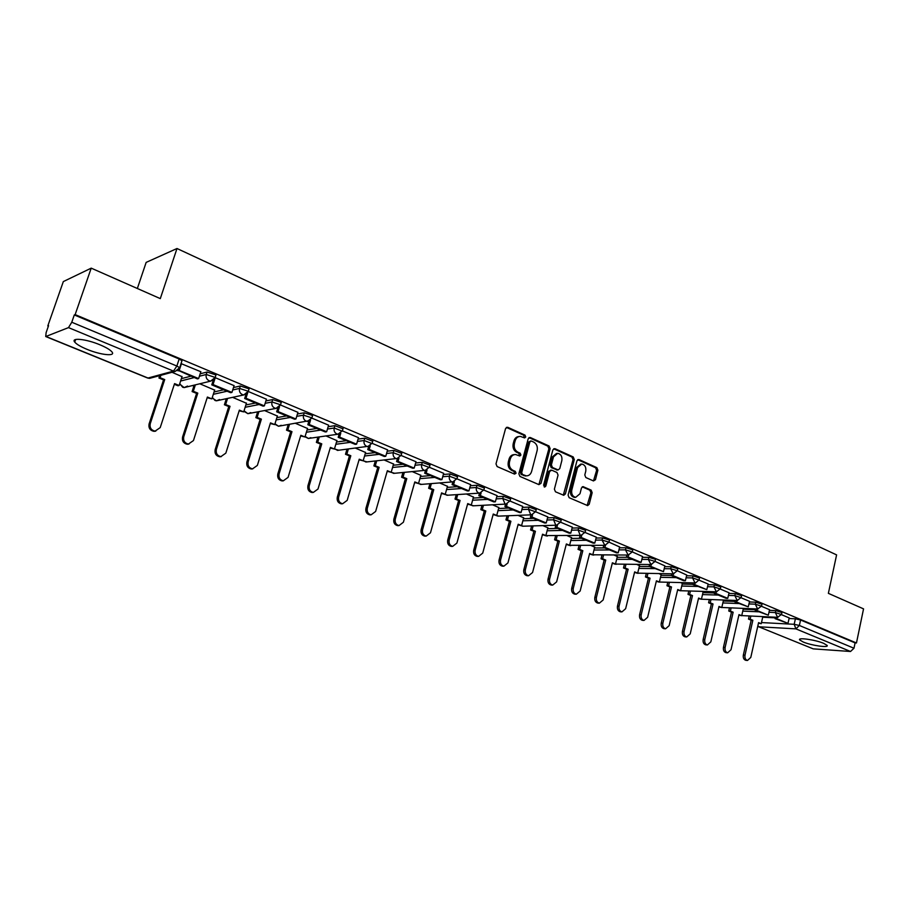 <?xml version="1.0" encoding="UTF-8"?>
<svg xmlns="http://www.w3.org/2000/svg" width="909" height="909" viewBox="0 0 909 909"><rect width="100%" height="100%" fill="white"/><g stroke="black" fill="none" stroke-linecap="round" stroke-linejoin="round"><path stroke-width="1.36" d="M525.754 436.979L524.993 435.104L507.745 427.298L505.586 428.514L495.996 463.874L497.121 466.567L514.551 474.1L516.062 473.225L515.289 471.362L513.051 470.385C509.983 468.635 508.801 465.783 509.506 461.84L510.301 458.897C511.244 455.988 513.017 454.534 515.619 454.534L519.766 456L520.914 455.045L520.153 453.182L517.925 452.193C514.88 450.421 513.699 447.569 514.403 443.637L515.187 440.717C516.119 437.854 517.857 436.422 520.403 436.411L524.618 437.911L525.754 436.979M524.152 437.774L523.766 435.252L506.37 427.389M514.403 474.032L514.074 471.453L511.835 470.487L513.051 470.385M519.289 455.852L518.937 453.307L516.71 452.318L517.925 452.193M99.967 344.806C86.264 338.989 70.607 337.364 74.731 342.091C76.583 344.284 80.662 346.693 86.991 349.329C100.49 354.987 115.954 356.669 111.989 351.953C110.239 349.829 106.239 347.443 99.967 344.806M823.69 643.345C815.453 639.788 797.511 637.232 799.647 639.879L803.181 641.993C811.351 645.492 829.122 648.06 827.133 645.424L823.69 643.345M593.475 480.941L595.463 479.725L597.883 470.203L596.861 467.646L578.988 459.556L576.965 460.761L568.091 495.11L569.136 497.689L587.623 505.609L589.214 504.256L592.168 492.678L591.134 490.11L583.044 486.633L581.465 487.974L579.987 493.735L575.692 497.348C572.556 496.496 571.25 494.087 571.772 490.156L577.601 467.556L581.771 464.01C584.941 464.851 586.271 467.249 585.76 471.214L584.794 474.964L585.828 477.532L593.475 480.941L596.622 470.305L595.6 467.749L577.726 459.659L578.988 459.556M46.064 336.535L148.008 378.03L173.505 371.099L68.493 327.615L45.734 336.546L46.12 332.626L48.563 325.649L47.802 325.956L63.323 281.585L91.218 268.144L160.302 298.618L176.994 248.509L836.598 554.888L828.372 593.35L863.55 608.871L856.46 642.981L75.14 314.605L74.299 314.946L71.777 322.24L176.869 366.043L179.675 367.747L179.459 368.395M91.218 268.144L75.14 314.605M550.127 448.637L549.059 446.001L530.322 437.524L528.209 438.74L518.857 473.782L519.948 476.43L538.889 484.622L540.991 483.361L550.127 448.637L548.888 448.762L547.82 446.137L528.981 437.615M554.944 448.671L573.238 456.954L574.283 459.545L565.375 493.928L563.75 495.291L555.456 491.78L554.388 489.167L558.058 475.112L556.99 472.51L551.752 470.192L549.672 471.419L545.82 486.11L544.673 487.065L543.605 485.145L552.865 449.875L554.944 448.671L553.706 448.796L571.988 457.068L573.238 456.954M762.685 617.234L775.263 617.836M789.023 618.506L795.386 618.813L794.193 624.301L799.363 625.472L853.983 648.242L850.54 651.492L813.214 648.856L758.424 626.653L813.214 648.856M47.802 325.956L48.37 326.195M192.572 385.53L193.878 386.064M225.159 398.937L226.125 399.335M256.883 411.993L257.531 412.266M317.9 437.104L316.377 442.376L317.707 442.194L319.298 436.899M137.35 288.494L146.156 262.394L176.994 248.509M856.46 642.981L855.096 642.89L853.983 648.242M68.493 327.615L71.777 322.24M182.016 376.633L172.028 372.292M200.832 371.736L181.039 363.589M214.649 390.109L199.798 383.768M234.09 385.643L215.308 377.701M246.419 403.244L232.613 397.335M266.439 399.176L248.407 391.552M277.37 416.027L264.553 410.55M297.936 412.356L280.631 405.039M307.526 428.491L295.675 423.412M328.615 425.185L311.98 418.163M336.921 440.638L325.979 435.934M358.487 437.683L342.523 430.946M365.588 452.477L355.521 448.148M387.609 449.875L372.258 443.387M393.552 464.033L384.314 460.056M415.992 461.749L401.244 455.523M420.833 475.316L412.402 471.669M443.66 473.328L429.502 467.351M447.467 486.315L439.786 482.986M470.657 484.622L457.045 478.884M473.464 497.064L466.522 494.041M479.509 493.212L478.827 495.689L493.792 501.904L495.337 501.813L497.098 495.644L483.918 490.121M498.848 507.552L492.61 504.825M522.709 506.404L510.131 501.098M523.652 517.8L518.073 515.358M547.809 516.914L535.719 511.812M547.877 527.811L542.957 525.641M572.318 527.163L560.694 522.266M571.568 537.605L567.25 535.685M580.067 535.446L579.544 537.492L593.145 543.139L594.77 543.116L596.349 537.185L585.089 532.481M594.713 547.173L590.998 545.502M619.654 546.979L608.985 542.139L602.053 540.06L595.52 540.151M617.359 556.535L614.2 555.092M626.915 555.081L626.46 556.956L639.447 562.353L641.106 562.364L642.606 556.547L632.289 551.888L625.46 549.854L618.938 549.888M639.504 565.682L636.891 564.478M664.877 565.898L655.059 561.421L648.333 559.421L641.834 559.399M661.161 574.636L659.07 573.647M686.738 575.056L677.319 570.727L670.694 568.773L664.206 568.704M682.364 583.396L680.773 582.612M693.351 582.896L692.965 584.555L706.804 589.646L708.191 583.998L699.01 580.158M703.123 591.975L702.009 591.395M729.041 592.759L720.303 589.066M723.439 600.372L722.78 599.985M735.256 600.429L734.904 601.963L748.255 606.86L749.573 601.326L741.13 597.792M769.537 609.7L761.515 606.314M743.198 609.2L755.356 609.723M769.4 610.325L775.786 610.598L775.354 612.552L781.501 614.552M723.291 600.997L735.029 601.428M749.357 601.963L755.765 602.19L755.322 604.178L761.549 606.212M702.964 592.623L714.247 592.975M728.882 593.418L735.301 593.611L734.847 595.611L741.153 597.702M682.204 584.078L693.01 584.339M707.963 584.692L714.394 584.839L713.929 586.862L720.326 588.987M661.002 575.34L671.296 575.511M686.568 575.772L693.033 575.886L692.556 577.919L699.021 580.101M639.322 566.421L649.481 566.512M664.695 566.659L671.183 566.716L670.694 568.773L673.251 573.863L677.319 570.727L677.807 568.67L671.183 566.716M617.166 557.297L627.312 557.308M642.333 557.331L648.833 557.342L648.333 559.421L650.969 564.58L655.059 561.421L655.559 559.342L648.833 557.342M594.509 547.979L604.644 547.9M619.449 547.797L625.983 547.752L625.46 549.854L628.176 555.081L632.289 551.888L632.8 549.797L625.983 547.752M571.352 538.446L581.453 538.287M596.043 538.048L602.587 537.946L602.053 540.06L604.849 545.366L608.985 542.139L609.519 540.026L602.587 537.946M547.65 528.697L557.74 528.436M572.091 528.072L578.658 527.902L578.101 530.038L585.055 532.504M523.402 518.732L533.469 518.369M547.559 517.857L554.149 517.619L553.581 519.789L560.637 522.3M498.587 508.529L508.62 508.051M522.448 507.404L529.049 507.097L528.47 509.279L535.64 511.869M473.18 498.087L483.179 497.496M496.723 496.7L503.336 496.314L502.745 498.518L510.029 501.177M447.16 487.406L457.125 486.69M470.362 485.736L476.998 485.258L476.384 487.497L483.793 490.224M420.515 476.464L430.434 475.612M443.342 474.509L450 473.93L449.376 476.191L456.897 478.998M393.199 465.249L403.085 464.26M415.64 462.999L422.321 462.317L421.674 464.601L429.321 467.487M365.213 453.773L375.053 452.625M387.223 451.194L393.927 450.409L393.267 452.716L401.051 455.693M336.512 442.013L346.306 440.695M358.078 439.104L364.804 438.195L364.123 440.524L372.042 443.592M307.083 429.968L316.821 428.457M328.16 426.707L334.91 425.662L334.205 428.014L342.273 431.173M276.881 417.617L286.562 415.902M297.448 413.981L304.22 412.788L303.504 415.163L311.889 417.879L311.719 418.424M245.885 404.948L255.52 403.017M265.894 400.926L272.711 399.562L271.961 401.971L280.529 404.755L280.347 405.334M214.058 391.961L223.637 389.779M233.488 387.541L240.328 385.984L239.556 388.416L248.305 391.279L248.112 391.881M181.368 378.644L190.89 376.19M200.173 373.804L207.059 372.02L206.263 374.485L215.194 377.44L214.99 378.064M775.4 617.211L775.082 618.643L787.967 623.358L789.228 617.915L781.467 614.666M781.933 612.586L775.786 610.598M761.992 604.235L755.765 602.19M741.608 595.702L735.301 593.611M720.792 586.975L714.394 584.839M699.51 578.056L693.033 575.886M585.601 530.356L578.658 527.902M561.205 520.141L554.149 517.619M536.208 509.688L529.049 507.097M510.619 498.973L503.336 496.314M484.395 487.997L476.998 485.258M457.522 476.748L450 473.93M429.968 465.215L422.321 462.317M401.71 453.386L393.927 450.409M372.724 441.263L364.804 438.195M342.977 428.821L334.91 425.662M312.446 416.049L312.605 415.493L304.22 412.788M281.086 402.926L281.267 402.346L272.711 399.562M248.873 389.45L249.066 388.847L240.328 385.984M215.774 375.61L215.978 374.974L207.059 372.02M855.096 642.89L800.556 619.995L795.386 618.813M74.299 314.946L179.164 358.998L181.97 360.714L181.755 361.373M519.005 436.536C516.539 436.65 514.869 438.081 513.983 440.854L515.187 440.717M516.71 452.318C513.665 450.546 512.494 447.694 513.187 443.774L513.983 440.854M514.255 454.636C511.722 454.716 510.006 456.17 509.085 459.011L510.301 458.897M511.835 470.487C508.767 468.737 507.597 465.885 508.301 461.942L509.085 459.011M538.912 484.633L548.888 448.762M531.367 441.024L529.89 441.876L521.686 472.612L522.459 474.464L526.277 475.85C528.879 475.873 530.651 474.407 531.595 471.487L537.139 450.546C537.833 446.671 536.674 443.842 533.685 442.069L531.367 441.024M530.686 440.979L528.663 442.013L529.89 441.876M526.356 475.861L521.243 474.566L520.471 472.703L528.663 442.013M563.307 495.178L573.034 459.659L571.988 457.068M550.877 470.101L548.434 471.521L544.582 486.19L545.82 486.11M544.173 486.883L544.582 486.19M561.842 460.602C562.364 456.568 561.001 454.136 557.74 453.284L553.49 456.852L551.388 464.874L552.456 467.499L558.16 469.93L559.762 468.589L561.842 460.602M556.581 453.398L552.252 456.966L553.49 456.852M557.319 469.998L551.218 467.601L550.15 464.976L552.252 456.966M580.715 464.101L576.351 467.658L577.601 467.556M575.408 497.359L574.443 497.416C571.307 496.564 570 494.166 570.522 490.224L576.351 467.658M587.157 505.472L590.907 492.746L589.873 490.19L582.237 486.826M155.78 431.127L153.951 431.343C150.03 430.457 148.417 428.003 149.087 423.958L150.235 423.73C149.553 427.775 151.178 430.241 155.098 431.127L160.211 427.616L174.562 383.609L179.141 385.484L182.084 376.451M179.141 385.484L177.971 385.78L174.346 384.291M149.087 423.958L163.563 379.882L158.939 377.996L160.086 377.689L160.859 375.315M159.711 375.622L158.939 377.996M178.141 370.372L197.389 378.894L198.628 378.576L179.209 370.508L181.482 363.532M198.628 378.576L200.866 371.645M177.994 370.838L179.209 370.508M150.235 423.73L164.711 379.576L160.086 377.689M164.711 379.576L163.563 379.882M188.958 444.058L187.254 444.24C183.47 443.353 181.914 440.933 182.573 436.979L183.743 436.774C183.095 440.74 184.652 443.16 188.436 444.046L193.458 440.558L207.388 397.051L211.854 398.869L214.706 389.938M211.854 398.869L207.172 397.722M182.573 436.979L196.605 393.404L192.106 391.563L193.299 391.279L195.367 384.848M194.174 385.143L192.106 391.563M213.229 380.382L211.786 384.871L230.659 392.699L231.943 392.415L213.047 384.564L215.149 377.996M231.943 392.415L234.113 385.564M211.786 384.871L213.047 384.564M183.743 436.774L197.798 393.12L193.299 391.279M197.798 393.12L196.605 393.404M221.273 456.636L219.671 456.784C216.024 455.92 214.513 453.534 215.16 449.648L216.376 449.466C215.74 453.364 217.24 455.75 220.898 456.613L225.83 453.148L239.362 410.129L243.703 411.902L246.475 403.062M243.703 411.902L239.147 410.8M215.16 449.648L228.784 406.562L224.398 404.766L225.637 404.516L227.557 398.426M226.33 398.687L224.398 404.766M245.953 394.438L244.68 398.517L263.042 406.141L264.36 405.88L245.975 398.244L247.725 392.665M264.36 405.88L266.462 399.108M244.68 398.517L245.975 398.244M216.376 449.466L230.022 406.312L225.637 404.516M230.022 406.312L228.784 406.562M252.759 468.874L251.248 469.01C247.725 468.146 246.271 465.806 246.884 461.988L248.146 461.829C247.521 465.658 248.975 467.999 252.509 468.862L257.361 465.419L270.496 422.878L274.723 424.605L277.415 415.856M274.723 424.605L270.291 423.537M246.884 461.988L260.133 419.379L255.861 417.629L257.122 417.401L258.929 411.607M257.656 411.845L255.861 417.629M277.836 408.05L276.677 411.8L294.561 419.219L295.914 418.992L278.018 411.55L279.495 406.755M295.914 418.992L297.959 412.288M276.677 411.8L278.018 411.55M248.146 461.829L261.394 419.151L257.122 417.401M261.394 419.151L260.133 419.379M283.449 480.804L282.017 480.918C278.608 480.066 277.2 477.759 277.802 474.009L279.097 473.873C278.495 477.634 279.892 479.941 283.313 480.793L288.073 477.373L300.834 435.286L304.958 436.979L307.572 428.332M304.958 436.979L300.64 435.945M277.802 474.009L290.664 431.866L286.505 430.162L287.801 429.957L289.494 424.423M288.198 424.639L286.505 430.162M308.89 421.265L307.844 424.73L325.263 431.957L326.649 431.752L309.219 424.514L310.503 420.231M326.649 431.752L328.626 425.128M307.844 424.73L309.219 424.514M279.097 473.873L291.971 431.661L287.801 429.957M291.971 431.661L290.664 431.866M313.366 492.417L312.003 492.519C308.696 491.678 307.344 489.417 307.935 485.724L309.253 485.611C308.662 489.303 310.026 491.576 313.332 492.417L318.002 489.019L330.41 447.387L334.421 449.035L336.966 440.479M334.421 449.035L330.217 448.035M307.935 485.724L320.434 444.035L316.377 442.376M339.159 434.093L338.193 437.331L355.158 444.365L356.578 444.183L339.602 437.127L340.75 433.263M356.578 444.183L358.51 437.638M338.193 437.331L339.602 437.127M309.253 485.611L321.763 443.853L317.707 442.194M321.763 443.853L320.434 444.035M342.5 503.756L341.25 503.836C338.046 502.995 336.728 500.768 337.296 497.143L338.648 497.053C338.08 500.677 339.398 502.916 342.602 503.756L347.181 500.37L359.248 459.193L363.157 460.795L365.634 452.33M363.157 460.795L359.055 459.829M337.296 497.143L349.454 455.898L345.5 454.284L346.852 454.125L348.352 449.046M346.988 449.216L345.5 454.284M368.656 446.569L367.77 449.603L384.302 456.466L385.746 456.295L369.202 449.421L370.236 445.887M385.746 456.295L387.62 449.819M367.77 449.603L369.202 449.421M338.648 497.053L350.817 455.739L346.852 454.125M350.817 455.739L349.454 455.898M370.883 514.812L369.758 514.869C366.657 514.039 365.373 511.847 365.929 508.279L367.316 508.211C366.759 511.778 368.031 513.971 371.145 514.801L375.633 511.449L387.37 470.703L391.188 472.271L393.597 463.885M391.188 472.271L387.189 471.339M365.929 508.279L377.758 467.476L373.894 465.897L375.281 465.76L376.701 460.874M375.315 461.022L373.894 465.897M397.415 458.704L396.585 461.556L412.709 468.249L414.186 468.112L398.051 461.408L398.983 458.159M414.186 468.112L416.004 461.704M396.585 461.556L398.051 461.408M367.316 508.211L379.144 467.34L375.281 465.76M379.144 467.34L377.758 467.476M398.596 525.595L397.574 525.629C394.563 524.811 393.324 522.652 393.87 519.141L395.279 519.084C394.733 522.607 395.972 524.766 398.994 525.584L403.391 522.243L414.811 481.929L418.538 483.463L420.878 475.168M418.538 483.463L414.629 482.554M393.87 519.141L405.369 478.77L401.596 477.225L403.017 477.111L404.357 472.396M402.937 472.532L401.596 477.225M425.457 470.51L424.685 473.225L440.411 479.747L441.91 479.622L426.173 473.089L427.025 470.078M441.91 479.622L443.683 473.282M424.685 473.225L426.173 473.089M395.279 519.084L406.789 478.645L403.017 477.111M406.789 478.645L405.369 478.77M425.639 536.117L424.719 536.128C421.799 535.333 420.594 533.197 421.128 529.742L422.56 529.708C422.037 533.163 423.23 535.299 426.162 536.105L430.48 532.788L441.581 492.894L445.228 494.382L447.501 486.179M445.228 494.382L441.41 493.507M421.128 529.742L432.309 489.792L428.639 488.281L430.082 488.178L431.355 483.633M429.912 483.747L428.639 488.281M452.818 481.997L452.091 484.599L467.431 490.962L468.953 490.86L453.602 484.486L454.386 481.69M468.953 490.86L470.669 484.588M452.091 484.599L453.602 484.486M422.56 529.708L433.752 489.69L430.082 488.178M433.752 489.69L432.309 489.792M452.046 546.377L451.216 546.389C448.376 545.593 447.217 543.491 447.728 540.094L449.182 540.071C448.671 543.468 449.841 545.57 452.682 546.366L456.909 543.071L467.726 503.586L471.282 505.04L473.498 496.928M471.282 505.04L467.556 504.2M447.728 540.094L458.613 500.541L455.023 499.075L456.488 498.996L457.704 494.598M456.238 494.689L455.023 499.075M495.337 501.813L480.361 495.598L481.077 492.985M478.827 495.689L480.361 495.598M449.182 540.071L460.079 500.461L456.488 498.996M460.079 500.461L458.613 500.541M477.839 556.388L477.089 556.388C474.328 555.604 473.203 553.536 473.703 550.195L475.18 550.184C474.68 553.536 475.816 555.604 478.577 556.388L482.724 553.115L493.257 514.039L496.723 515.46L498.882 507.415M496.723 515.46L493.087 514.642M473.703 550.195L484.304 511.051L480.793 509.619L482.281 509.551L483.44 505.29M481.952 505.37L480.793 509.619M505.552 504.165L504.915 506.518L519.528 512.585L521.096 512.517L506.472 506.438L507.131 503.995M521.096 512.517L522.72 506.37M504.915 506.518L506.472 506.438M475.18 550.184L485.792 510.983L482.281 509.551M485.792 510.983L484.304 511.051M503.041 566.171L502.359 566.171C499.677 565.398 498.575 563.353 499.064 560.058L500.564 560.058C500.075 563.364 501.177 565.409 503.859 566.182L507.938 562.932L518.187 524.243L521.584 525.629L523.686 517.676M521.584 525.629L518.028 524.845M499.064 560.058L509.392 521.312L505.961 519.903L507.472 519.857L508.574 515.733M507.063 515.789L505.961 519.903M530.981 514.846L530.39 517.085L544.65 523.005L546.229 522.959L531.958 517.028L532.572 514.721L530.674 514.608L528.47 509.279L521.868 509.574M546.229 522.959L547.82 516.869M530.39 517.085L531.958 517.028M500.564 560.058L510.892 521.255L507.472 519.857M510.892 521.255L509.392 521.312M527.674 575.727L527.038 575.715C524.436 574.954 523.368 572.943 523.834 569.693L525.357 569.704C524.891 572.965 525.959 574.977 528.561 575.749L532.56 572.511L542.548 534.208L545.866 535.571L547.911 527.686M545.866 535.571L542.389 534.81M523.834 569.693L533.901 531.333L530.549 529.958L532.072 529.924L533.129 525.925M531.606 525.959L530.549 529.958M555.808 525.266L555.251 527.413L569.182 533.185L570.784 533.151L556.853 527.368L557.41 525.186M570.784 533.151L572.329 527.129M555.251 527.413L556.853 527.368M525.357 569.704L535.424 531.299L532.072 529.924M535.424 531.299L533.901 531.333M551.74 585.066L551.161 585.044C548.627 584.294 547.593 582.317 548.047 579.101L549.593 579.135C549.127 582.351 550.172 584.339 552.706 585.089L556.626 581.874L566.364 543.957L569.602 545.275L571.591 537.48M569.602 545.275L566.205 544.548M548.047 579.101L557.853 541.128L554.581 539.787L556.126 539.764L557.126 535.867M555.592 535.901L554.581 539.787M594.77 543.116L581.158 537.458L581.68 535.401M579.544 537.492L581.158 537.458M549.593 579.135L559.399 541.105L556.126 539.764M559.399 541.105L557.853 541.128M575.272 594.179L574.749 594.168C572.272 593.418 571.261 591.475 571.716 588.305L573.272 588.35C572.818 591.52 573.829 593.475 576.306 594.225L580.147 591.032L589.634 553.479L592.804 554.774L594.747 547.048M592.804 554.774L589.486 554.058M571.716 588.305L581.26 550.695L578.067 549.388L579.624 549.388L580.59 545.593M579.033 545.616L578.067 549.388M603.758 545.377L603.269 547.332L616.563 552.854L618.2 552.842L604.894 547.32L605.394 545.366M618.2 552.842L619.665 546.945M603.269 547.332L604.894 547.32M573.272 588.35L582.828 550.695L579.624 549.388M582.828 550.695L581.26 550.695M598.281 603.099L597.804 603.087C595.395 602.349 594.406 600.417 594.85 597.304L596.418 597.361C595.974 600.485 596.963 602.417 599.372 603.156L603.144 599.974L612.393 562.796L615.484 564.057L617.381 556.41M615.484 564.057L612.246 563.375M594.85 597.304L604.155 560.058L601.031 558.785L602.61 558.785L603.531 555.104M601.951 555.104L601.031 558.785M641.106 562.364L628.108 556.956L628.562 555.092M626.46 556.956L628.108 556.956M596.418 597.361L605.735 560.069L602.61 558.785M605.735 560.069L604.155 560.058M620.79 611.825L620.347 611.802C618.006 611.075 617.041 609.178 617.472 606.098L619.052 606.167C618.631 609.257 619.586 611.155 621.938 611.882L625.631 608.723L634.652 571.897L637.675 573.147L639.527 565.568M637.675 573.147L634.505 572.477M617.472 606.098L626.551 569.216L623.494 567.966L625.074 567.989L625.96 564.387M624.381 564.375L623.494 567.966M649.56 564.569L649.128 566.364L663.49 571.659L650.787 566.375L651.219 564.591M663.49 571.659L664.888 565.875M649.128 566.364L650.787 566.375M619.052 606.167L628.142 569.239L625.074 567.989M628.142 569.239L626.551 569.216M642.799 620.358L642.402 620.336C640.118 619.62 639.175 617.745 639.595 614.7L641.197 614.779C640.777 617.825 641.709 619.711 644.004 620.427L647.628 617.291L656.423 580.817L659.389 582.021L661.195 574.522M659.389 582.021L656.287 581.385M639.595 614.7L648.447 578.169L645.458 576.954L647.06 576.976L647.912 573.477M646.31 573.443L645.458 576.954M671.694 573.84L671.285 575.567L683.704 580.715L685.386 580.749L672.955 575.59L673.364 573.874M685.386 580.749L686.75 575.022M671.285 575.567L672.955 575.59M641.197 614.779L650.049 578.204L647.06 576.976M650.049 578.204L648.447 578.169M664.354 628.698L663.979 628.676C661.752 627.971 660.843 626.119 661.241 623.12L662.854 623.21C662.445 626.221 663.365 628.074 665.593 628.778L669.149 625.665L677.728 589.532L680.636 590.725L682.398 583.283M680.636 590.725L677.603 590.1M661.241 623.12L669.888 586.941L666.956 585.737L668.569 585.782L669.388 582.362M667.774 582.317L666.956 585.737M706.804 589.646L694.646 584.601L695.033 582.942L692.556 577.919L686.09 577.794M692.965 584.555L694.646 584.601M662.854 623.21L671.501 586.987L668.569 585.782M671.501 586.987L669.888 586.941M685.431 636.868L685.091 636.845C682.92 636.152 682.034 634.323 682.432 631.357L684.045 631.46C683.659 634.425 684.545 636.266 686.715 636.959L690.215 633.857L698.589 598.065L701.43 599.236L703.146 591.861M701.43 599.236L698.453 598.622M682.432 631.357L690.863 595.52L687.988 594.35L689.613 594.395L690.408 591.055M688.783 590.998L687.988 594.35M714.531 591.759L714.167 593.361L726.052 598.292L727.757 598.349L715.86 593.407L716.224 591.816M727.757 598.349L729.041 592.725M714.167 593.361L715.86 593.407M684.045 631.46L692.488 595.565L689.613 594.395M692.488 595.565L690.863 595.52M706.077 644.856L705.77 644.833C703.646 644.151 702.782 642.345 703.168 639.425L704.793 639.538C704.418 642.47 705.282 644.276 707.407 644.958L710.827 641.879L719.008 606.428L721.78 607.564L723.462 600.258M721.78 607.564L718.871 606.973M703.168 639.425L711.395 603.917L708.588 602.769L710.224 602.826L710.986 599.554M709.35 599.497L708.588 602.769M748.255 606.86L736.608 602.031L736.96 600.497M734.904 601.963L736.608 602.031M704.793 639.538L713.031 603.974L710.224 602.826M713.031 603.974L711.395 603.917M726.302 652.685L726.007 652.662C723.939 651.992 723.087 650.208 723.462 647.322L725.109 647.435C724.734 650.333 725.587 652.117 727.654 652.798L731.018 649.742L738.994 614.609L741.721 615.723L743.357 608.485M741.721 615.723L738.869 615.154M723.462 647.322L731.495 612.132L728.745 611.007L730.393 611.087L731.131 607.882M729.484 607.814L728.745 611.007M755.538 608.916L755.209 610.394L768.321 615.2L756.924 610.462L757.254 608.985M768.321 615.2L769.548 609.678M755.209 610.394L756.924 610.462M725.109 647.435L733.143 612.211L730.393 611.087M733.143 612.211L731.495 612.132M746.096 660.354L745.823 660.332C743.812 659.661 742.983 657.9 743.346 655.048L744.994 655.173C744.63 658.036 745.46 659.798 747.482 660.468L750.789 657.434L758.572 622.62L761.242 623.71L762.821 616.609M761.242 623.71L758.447 623.154M743.346 655.048L751.186 620.188L748.493 619.086L750.152 619.177L750.857 616.041M749.198 615.961L748.493 619.086M787.967 623.358L776.809 618.722L777.127 617.291M775.082 618.643L776.809 618.722M744.994 655.173L752.845 620.268L750.152 619.177M752.845 620.268L751.186 620.188M523.766 435.252L524.993 435.104M514.074 471.453L515.289 471.362M518.937 453.307L520.153 453.182M761.492 622.574L794.193 624.301L795.909 628.869L759.015 626.79L757.856 625.801M850.54 651.492L795.909 628.869L799.363 625.472L800.556 619.995M742.755 611.109L758.64 611.814M768.969 612.268L775.354 612.552L777.604 617.325L781.547 614.348L781.979 612.382M722.848 602.928L738.687 603.531M748.914 603.928L755.322 604.178L757.629 608.996L761.594 605.996L762.037 604.019M702.509 594.577L718.315 595.077M728.427 595.406L734.847 595.611L737.222 600.497L741.21 597.463L741.664 595.463M681.739 586.044L697.51 586.441M707.486 586.703L713.929 586.862L716.372 591.816L720.382 588.748L720.848 586.737M660.525 577.329L676.239 577.613M638.834 568.42L654.491 568.591M616.666 559.319L632.266 559.365M593.997 550.013L609.53 549.934M570.818 540.503L586.282 540.287M547.104 530.776L562.489 530.413M571.545 530.197L578.101 530.038L580.215 535.231L580.976 535.424L585.146 532.163L585.691 530.027M522.845 520.823L538.151 520.312M547.002 520.005L553.581 519.789L555.74 525.05L556.535 525.243L560.728 521.959L561.296 519.789M498.018 510.653L513.221 509.96M472.6 500.234L487.701 499.371M496.132 498.893L502.745 498.518L505.006 503.927L505.881 504.143L510.131 500.791L510.722 498.575M446.558 489.565L461.556 488.519M469.748 487.951L476.384 487.497C475.93 490.042 476.691 491.871 478.702 492.973L479.622 493.212L483.895 489.815L484.508 487.588M419.89 478.645L434.775 477.407M442.717 476.748L449.376 476.191C448.898 478.77 449.682 480.622 451.739 481.759L452.705 481.997L457.011 478.566L457.636 476.316M392.574 467.465L407.323 466.01M414.993 465.26L421.674 464.601C421.185 467.215 421.992 469.089 424.094 470.248L425.117 470.498L429.457 467.044L430.093 464.76M364.566 456.011L379.178 454.33M386.564 453.489L393.267 452.716C392.756 455.352 393.586 457.261 395.745 458.443L396.824 458.704L401.187 455.216L401.846 452.921M335.841 444.274L350.306 442.353M357.396 441.422L364.123 440.524C363.6 443.194 364.441 445.126 366.657 446.342L367.793 446.614L372.19 443.092L372.872 440.763M306.39 432.241L320.707 430.071M327.456 429.037L334.205 428.014C333.671 430.707 334.535 432.684 336.807 433.923L338.012 434.207L342.432 430.65L343.136 428.298M276.166 419.913L290.312 417.458M296.72 416.345L303.504 415.163C302.947 417.901 303.833 419.89 306.163 421.162L307.447 421.458L311.889 417.879L312.605 415.493M245.146 407.277L259.122 404.516M265.155 403.323L271.961 401.971C271.382 404.732 272.302 406.766 274.7 408.061L276.052 408.38L280.529 404.755L281.267 402.346M213.308 394.313L227.091 391.222M232.715 389.961L239.556 388.416C238.965 391.211 239.908 393.279 242.373 394.608L243.805 394.938L248.305 391.279L249.066 388.847M180.596 381.03L194.185 377.565M199.378 376.246L206.263 374.485C205.65 377.315 206.616 379.417 209.15 380.78L210.672 381.121L215.194 377.44L215.978 374.974M214.456 379.053L210.672 381.121L184.163 387.586L182.686 387.257L179.743 383.621M187.515 386.075L184.163 387.586L179.607 384.064M247.237 393.324L243.805 394.938L216.444 400.812L215.047 400.494L212.308 397.426M219.558 399.528L216.444 400.812L212.161 397.892M279.131 407.13L276.052 408.38L247.884 413.686L244.044 410.8M250.782 412.595L247.884 413.686L243.896 411.266M310.174 420.515L278.518 426.241L274.984 423.776M281.211 425.298L278.518 426.241L274.836 424.219M310.889 437.672L308.378 438.479L305.14 436.377M369.94 446.069L337.5 450.398L334.546 448.626M338.818 450.239L334.432 449.023M398.71 458.295L365.907 462.033L363.236 460.545M367.1 461.908L363.032 460.806M426.787 470.192L393.62 473.384L391.222 472.146M394.699 473.282L390.915 472.294M454.182 481.759L420.662 484.463L418.538 483.44M421.651 484.383L418.14 483.486M480.929 493.03L447.069 495.269L445.126 494.382M447.967 495.212L444.717 494.416M507.052 504.018L472.85 505.836L471.078 505.052M473.669 505.79L470.669 505.074M498.791 516.119L496.428 515.471M557.467 525.175L522.652 526.22L521.198 525.641M523.334 526.197L520.8 525.652M581.817 535.378L545.4 535.571M547.332 536.06L545.025 535.583M605.599 545.332L569.068 545.286M570.784 545.684L568.704 545.286M628.858 555.058L592.214 554.774M593.736 555.104L591.873 554.774M651.583 564.569L614.848 564.057M616.177 564.319L614.541 564.057M673.819 573.852L637.016 573.136M638.141 573.318L636.743 573.125M695.567 582.942L699.089 579.84L699.566 577.806M659.627 582.135L658.73 582.01M716.837 591.816L680.023 590.702M680.671 590.759L679.875 590.702M737.654 600.508L701.43 599.213M758.026 609.007L721.803 607.485M777.968 617.336L741.744 615.598M179.164 358.998L176.869 366.043L173.505 371.099L175.107 371.451L179.243 368.849M181.97 360.714L179.675 367.747L175.107 371.451L149.565 378.371L147.622 378.019L152.008 377.712M513.187 443.774L514.403 443.637M508.301 461.942L509.506 461.84M506.54 427.457L507.745 427.298M539.753 483.452L540.991 483.361M529.106 437.661L530.322 437.524M547.82 446.137L549.059 446.001M520.471 472.703L521.686 472.612M521.243 474.566L522.459 474.464M523.573 475.577L524.8 475.487M573.034 459.659L574.283 459.545M564.137 494.007L565.375 493.928M548.434 471.521L549.672 471.419M550.15 464.976L551.388 464.874M551.218 467.601L552.456 467.499M556.456 469.919L557.694 469.817M570.522 490.224L571.772 490.156M582.26 486.815L583.476 486.735M589.873 490.19L591.134 490.11M590.907 492.746L592.168 492.678M587.953 504.313L589.214 504.256M595.6 467.749L596.861 467.646M596.622 470.305L597.883 470.203M594.202 479.804L595.463 479.725M75.629 339.512L74.731 342.091M799.795 639.209L799.647 639.879M536.31 509.313L535.731 511.494L531.515 514.824L498.041 516.142L496.03 515.483M338.012 434.207L308.378 438.479L305.015 436.797M695.055 582.942L658.502 582.01M757.754 626.29L758.424 626.653M45.734 336.546L147.622 378.019M525.05 475.952L526.277 475.85M556.91 470.033L558.16 469.93M574.443 497.416L575.692 497.348M155.098 431.127L153.951 431.343M188.436 444.046L187.254 444.24M220.898 456.613L219.671 456.784M252.509 468.862L251.248 469.01M283.313 480.793L282.017 480.918M313.332 492.417L312.003 492.519M342.602 503.756L341.25 503.836M371.145 514.801L369.758 514.869M398.994 525.584L397.574 525.629M426.162 536.105L424.719 536.128M452.682 546.366L451.216 546.389M478.577 556.388L477.089 556.388M503.859 566.182L502.359 566.171M528.561 575.749L527.038 575.715M552.706 585.089L551.161 585.044M576.306 594.225L574.749 594.168M599.372 603.156L597.804 603.087M621.938 611.882L620.347 611.802M644.004 620.427L642.402 620.336M665.593 628.778L663.979 628.676M686.715 636.959L685.091 636.845M707.407 644.958L705.77 644.833M727.654 652.798L726.007 652.662M747.482 660.468L745.823 660.332"/></g></svg>
